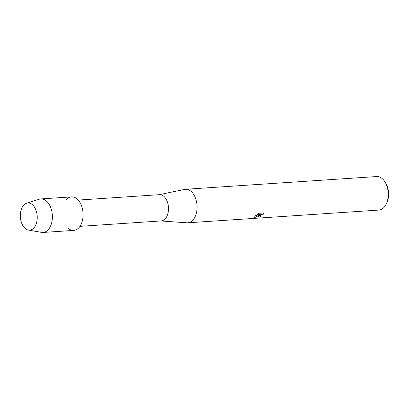 <?xml version="1.0" encoding="UTF-8"?>
<svg xmlns="http://www.w3.org/2000/svg" width="409" height="409" viewBox="0 0 409 409"><rect width="100%" height="100%" fill="white"/><g stroke="black" fill="none" stroke-linecap="round" stroke-linejoin="round"><path stroke-width="0.61" d="M33.645 228.181A13.604 8.431 -93.8 0 0 35.716 209.515A13.604 8.431 -93.8 0 0 23.926 204.95A13.604 8.431 -93.8 0 0 21.856 223.621A13.604 8.431 -93.8 0 0 33.645 228.181A13.604 8.431 -93.8 0 0 36.462 211.668A13.604 8.431 -93.8 0 0 26.626 203.227A13.604 8.431 -93.8 0 0 23.926 204.95A13.604 8.431 -93.8 0 0 20.66 219.505A13.604 8.431 -93.8 0 0 28.415 230.073A13.604 8.431 -93.8 0 0 33.645 228.181M68.589 228.651A16.8 10.409 -93.8 0 0 78.63 227.982A16.8 10.409 -93.8 0 0 81.187 204.94A16.8 10.409 -93.8 0 0 66.631 199.306M79.965 226.346L161.197 220.932A13.16 8.154 -93.8 0 0 165.021 219.035A13.16 8.154 -93.8 0 0 167.981 203.999A13.16 8.154 -93.8 0 0 159.444 194.674L78.211 200.083M160.849 220.952L186.852 222.808A16.8 10.409 -93.8 0 0 187.746 222.808A16.8 10.409 -93.8 0 0 192.624 220.39A16.8 10.409 -93.8 0 0 196.407 201.197A16.8 10.409 -93.8 0 0 185.512 189.285A16.8 10.409 -93.8 0 0 184.628 189.408L159.096 194.694M255.374 215.712L260.707 214.204L256.924 214.454L258.825 213.263L263.493 212.951L264.066 214.137L262.532 214.193L260.901 215.078L259.96 216.397L260.942 216.658A16.8 10.409 86.2 0 1 260.042 217.261L258.457 216.928L258.831 215.978L259.955 214.873L254.03 217.936L255.374 215.707M187.746 222.808L378.908 210.073A16.8 10.409 -93.8 0 0 383.79 207.649A16.8 10.409 -93.8 0 0 386.684 203.043A16.8 10.409 -93.8 0 0 385.314 182.48A16.8 10.409 -93.8 0 0 376.679 176.55L185.512 189.285M386.684 203.043L387.251 201.632A14.56 9.024 -93.8 0 0 386.065 183.81L385.314 182.48M259.95 216.376L260.288 215.569L261.663 214.526L263.319 213.973L264.066 214.132M264.045 214.086L263.938 213.539M258.447 216.903L260.022 217.21A16.743 10.378 -93.8 0 0 260.855 216.663M253.831 217.731L259.955 214.873M257 214.398L260.707 214.204M28.415 230.073L41.483 232.363A16.8 10.409 -93.8 0 0 43.057 232.45A16.8 10.409 -93.8 0 0 47.935 230.027A16.8 10.409 -93.8 0 0 51.718 210.839A16.8 10.409 -93.8 0 0 40.823 198.927A16.8 10.409 -93.8 0 0 39.274 199.224L26.626 203.227M43.057 232.45L73.748 230.405A16.8 10.409 -93.8 0 0 78.63 227.982A16.8 10.409 -93.8 0 0 82.413 208.794A16.8 10.409 -93.8 0 0 71.514 196.882L40.823 198.927"/></g></svg>
